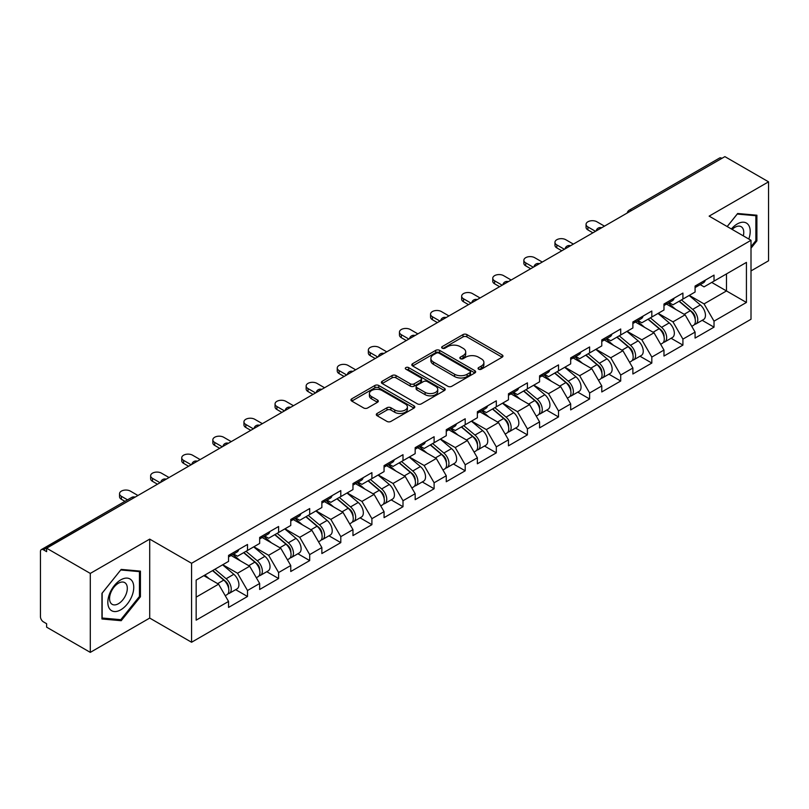 <?xml version="1.0" encoding="UTF-8"?>
<svg xmlns="http://www.w3.org/2000/svg" width="809" height="809" viewBox="0 0 809 809"><rect width="100%" height="100%" fill="white"/><g stroke="black" fill="none" stroke-linecap="round" stroke-linejoin="round"><path stroke-width="1.21" d="M478.625 369.197A1.942 1.122 0 0 0 481.365 369.197L502.156 357.194A2.771 1.598 0 0 0 502.965 356.061A2.771 1.598 0 0 0 502.156 354.929L466.924 334.592A2.771 1.598 0 0 0 463.011 334.592L442.22 346.596A1.942 1.122 0 0 0 441.653 347.395A1.942 1.122 0 0 0 442.22 348.183A1.942 1.122 0 0 0 444.96 348.183L447.65 346.626A8.859 5.117 0 0 1 460.179 346.626L463.112 348.325A8.859 5.117 0 0 1 465.711 351.935A8.859 5.117 0 0 1 463.112 355.555L460.422 357.103A1.942 1.122 0 0 0 459.856 357.902A1.942 1.122 0 0 0 460.422 358.69A1.942 1.122 0 0 0 463.163 358.69L465.853 357.133A8.859 5.117 0 0 1 478.382 357.133L481.315 358.832A8.859 5.117 0 0 1 483.903 362.442A8.859 5.117 0 0 1 481.315 366.062L478.625 367.61A1.942 1.122 0 0 0 478.058 368.408A1.942 1.122 0 0 0 478.625 369.197L478.625 367.61M377.105 413.46A2.771 1.598 0 0 0 376.296 414.582A2.771 1.598 0 0 0 377.105 415.715L386.985 421.418A2.771 1.598 0 0 0 390.899 421.418L413.996 408.09A2.771 1.598 0 0 0 414.805 406.957A2.771 1.598 0 0 0 413.996 405.835L378.764 385.488A2.771 1.598 0 0 0 374.85 385.488L351.763 398.827A2.771 1.598 0 0 0 350.954 399.959A2.771 1.598 0 0 0 351.763 401.082L363.696 407.979A2.771 1.598 0 0 0 367.61 407.979L377.5 402.275A2.771 1.598 0 0 0 378.309 401.143A2.771 1.598 0 0 0 377.5 400.01L371.574 396.592A7.402 4.278 0 0 1 369.41 393.568A7.402 4.278 0 0 1 373.98 389.625A7.402 4.278 0 0 1 382.05 390.545L405.238 403.934A7.402 4.278 0 0 1 407.402 406.957A7.402 4.278 0 0 1 402.831 410.911A7.402 4.278 0 0 1 394.762 409.981L390.899 407.746A2.771 1.598 0 0 0 386.985 407.746L377.105 413.46L377.105 415.715M149.705 539.118L90.295 573.419L46.629 548.209L724.884 156.622L768.55 181.833L709.139 216.134L751.005 240.303L191.571 563.286L149.705 539.118L149.705 618.076L191.571 642.255L191.571 563.286M447.852 386.287A2.771 1.598 0 0 0 451.766 386.287L474.853 372.949A2.771 1.598 0 0 0 475.662 371.827A2.771 1.598 0 0 0 474.853 370.694L439.631 350.358A2.771 1.598 0 0 0 435.717 350.358L412.62 363.686A2.771 1.598 0 0 0 411.811 364.819A2.771 1.598 0 0 0 412.62 365.951L447.852 386.287M406.644 369.612A1.942 1.122 0 0 1 408.616 369.885L408.616 367.589L444.424 388.259A2.771 1.598 0 0 1 445.233 389.392A2.771 1.598 0 0 1 444.424 390.525L421.337 403.853A2.771 1.598 0 0 1 417.414 403.853L382.192 383.517L382.192 381.261A2.771 1.598 0 0 0 381.383 382.384A2.771 1.598 0 0 0 382.192 383.517M382.192 381.261L392.072 375.548A2.771 1.598 0 0 1 395.985 375.548L410.274 383.8A2.771 1.598 0 0 0 414.188 383.8L420.741 380.018A2.771 1.598 0 0 0 421.56 378.885A2.771 1.598 0 0 0 420.741 377.752L405.875 369.167A1.942 1.122 0 0 1 405.309 368.378A1.942 1.122 0 0 1 406.502 367.347A1.942 1.122 0 0 1 408.616 367.589M191.571 642.255L751.005 319.262L751.005 240.303M235.672 589.67L247.493 596.496L247.493 590.509L237.522 573.247L222.778 564.722M247.493 596.496L228.553 607.428L228.553 601.441L196.162 620.149L196.162 580.093L228.553 561.385L228.553 555.399L247.493 544.467L247.493 550.454L259.659 543.436L259.659 537.449L278.599 526.507L278.599 532.494L290.755 525.476L290.755 519.489L309.695 508.558L309.695 514.544L321.861 507.516L321.861 501.529L340.801 490.598L340.801 496.584L352.967 489.566L352.967 483.58L371.907 472.638L371.907 478.625L384.063 471.607L384.063 465.62L403.003 454.688L403.003 460.675L415.169 453.647L415.169 447.66L434.109 436.729L434.109 442.715L446.265 435.697L446.265 429.71L465.205 418.769L465.205 424.755L477.371 417.737L477.371 411.751L496.311 400.819L496.311 406.806L508.467 399.777L508.467 393.791L527.407 382.859L527.407 388.846L539.573 381.828L539.573 375.841L558.513 364.899L558.513 370.886L570.679 363.868L570.679 357.881L589.619 346.95L589.619 352.936L601.775 345.908L601.775 339.922L620.715 328.99L620.715 334.977L632.881 327.958L632.881 321.972L651.821 311.03L651.821 317.017L663.977 309.999L663.977 304.012L682.917 293.08L682.917 299.067L695.083 292.039L695.083 286.052L714.023 275.121L714.023 281.107L746.424 262.399L746.424 302.455L714.023 321.163L704.052 303.901L689.298 295.376M702.192 320.324L714.023 327.149L714.023 321.163M714.023 327.149L695.083 338.081L695.083 332.094L682.917 339.123L672.957 321.851L658.202 313.336M671.096 338.273L682.917 345.109L682.917 339.123M682.917 345.109L663.977 356.041L663.977 350.054L651.821 357.072L641.85 339.81L627.096 331.296M639.99 356.233L651.821 363.059L651.821 357.072M651.821 363.059L632.881 374.001L632.881 368.014L620.715 375.032L610.744 357.77L595.99 349.245M608.884 374.193L620.715 381.019L620.715 375.032M620.715 381.019L601.775 391.95L601.775 385.964L589.619 392.992L579.649 375.72L564.894 367.205M577.788 392.143L589.619 398.979L589.619 392.992M589.619 398.979L570.679 409.91L570.679 403.924L558.513 410.942L548.542 393.68L533.788 385.165M546.682 410.102L558.513 416.928L558.513 410.942M558.513 416.928L539.573 427.87L539.573 421.883L527.407 428.901L517.447 411.639L502.692 403.115M515.586 428.062L527.407 434.888L527.407 428.901M527.407 434.888L508.467 445.82L508.467 439.833L496.311 446.861L486.34 429.589L471.586 421.074M484.48 446.012L496.311 452.848L496.311 446.861M496.311 452.848L477.371 463.779L477.371 457.793L465.205 464.811L455.245 447.549L440.49 439.034M453.384 463.972L465.205 470.798L465.205 464.811M465.205 470.798L446.265 481.739L446.265 475.753L434.109 482.771L424.138 465.509L409.384 456.984M422.278 481.931L434.109 488.757L434.109 482.771M434.109 488.757L415.169 499.689L415.169 493.702L403.003 500.731L393.032 483.458L378.278 474.944M391.172 499.881L403.003 506.717L403.003 500.731M403.003 506.717L384.063 517.649L384.063 511.662L371.907 518.68L361.936 501.418L347.182 492.903M360.076 517.841L371.907 524.667L371.907 518.68M371.907 524.667L352.967 535.609L352.967 529.622L340.801 536.64L330.83 519.378L316.076 510.853M328.97 535.801L340.801 542.627L340.801 536.64M340.801 542.627L321.861 553.558L321.861 547.572L309.695 554.6L299.734 537.328L284.98 528.813M297.874 553.75L309.695 560.586L309.695 554.6M309.695 560.586L290.755 571.518L290.755 565.531L278.599 572.55L268.628 555.287L253.874 546.773M266.768 571.71L278.599 578.536L278.599 572.55M278.599 578.536L259.659 589.478L259.659 583.491L247.493 590.509M233.67 553.983L237.522 556.208L247.493 550.454M237.522 573.247L249.688 566.219L231.081 555.48M259.659 583.491L249.688 566.219M264.776 536.023L268.628 538.248L278.599 532.494M268.628 555.287L280.794 548.269L262.187 537.52M290.755 565.531L280.794 548.269M295.882 518.073L299.734 520.298L309.695 514.544M299.734 537.328L311.89 530.31L293.283 519.57M321.861 547.572L311.89 530.31M326.978 500.114L330.83 502.338L340.801 496.584M330.83 519.378L342.996 512.35L324.389 501.61M352.967 529.622L342.996 512.35M358.084 482.154L361.936 484.379L371.907 478.625M361.936 501.418L374.092 494.4L355.485 483.651M384.063 511.662L374.092 494.4M389.18 464.204L393.032 466.429L403.003 460.675M393.032 483.458L405.198 476.44L386.591 465.701M415.169 493.702L405.198 476.44M420.286 446.244L424.138 448.469L434.109 442.715M424.138 465.509L436.304 458.481L417.697 447.741M446.265 475.753L436.304 458.481M451.382 428.285L455.245 430.509L465.205 424.755M455.245 447.549L467.4 440.531L448.793 429.781M477.371 457.793L467.4 440.531M482.488 410.335L486.34 412.56L496.311 406.806M486.34 429.589L498.506 422.571L479.899 411.832M508.467 439.833L498.506 422.571M513.594 392.375L517.447 394.6L527.407 388.846M517.447 411.639L529.602 404.611L510.995 393.872M539.573 421.883L529.602 404.611M544.69 374.415L548.542 376.64L558.513 370.886M548.542 393.68L560.708 386.662L542.101 375.912M570.679 403.924L560.708 386.662M575.796 356.466L579.649 358.69L589.619 352.936M579.649 375.72L591.804 368.702L573.197 357.962M601.775 385.964L591.804 368.702M606.892 338.506L610.744 340.731L620.715 334.977M610.744 357.77L622.91 350.742L604.303 340.002M632.881 368.014L622.91 350.742M637.998 320.546L641.85 322.771L651.821 317.017M641.85 339.81L654.016 332.792L635.409 322.043M663.977 350.054L654.016 332.792M669.094 302.596L672.957 304.821L682.917 299.067M672.957 321.851L685.112 314.832L666.505 304.093M695.083 332.094L685.112 314.832M721.901 158.352L631.586 210.492M630.312 211.22A4.227 2.437 120 0 1 631.384 210.37A4.227 2.437 60 0 0 629.271 210.168L719.585 158.018A4.227 2.437 60 0 1 721.699 158.23M700.2 284.637L704.052 286.861L714.023 281.107M704.052 303.901L726.482 290.947L726.482 273.917L746.424 262.399M711.728 282.432L746.424 302.455M751.005 270.924L768.55 260.791L768.55 181.833M90.295 573.419L90.295 652.378L46.629 627.167L46.629 623.719L43.443 621.878A4.227 2.437 -120 0 1 40.45 616.701L40.45 551.546A4.227 2.437 -120 0 1 41.33 549.614A4.227 2.437 -120 0 1 43.443 549.817L46.629 551.657L46.629 548.209M90.295 652.378L149.705 618.076M196.162 597.133L218.592 584.179L203.838 575.664M228.553 601.441L218.592 584.179M751.005 248.191L756.89 240.87L756.89 215.214L737.646 213.495L727.17 226.54M140.432 571.124L121.198 569.405L101.954 593.341L101.954 618.986L121.198 620.705L140.432 596.779L140.432 571.124M479.393 369.47L481.315 368.358A8.859 5.117 0 0 0 483.903 364.748L483.903 362.442M465.711 351.935L465.711 354.241A8.859 5.117 0 0 1 463.112 357.851L461.201 358.963M502.116 357.214L466.924 336.898A2.771 1.598 0 0 0 463.011 336.898L442.998 348.457M474.853 370.694L474.853 372.949L439.631 352.653A2.771 1.598 0 0 0 435.717 352.653L412.661 365.971L412.62 363.686M469.958 372.615A1.942 1.122 0 0 0 470.535 371.827A1.942 1.122 0 0 0 469.958 371.028L439.044 353.179A1.942 1.122 0 0 0 436.304 353.179L433.462 354.817A8.859 5.117 0 0 0 430.873 358.438A8.859 5.117 0 0 0 433.462 362.048L454.597 374.254A8.859 5.117 0 0 0 467.127 374.254L469.958 372.615L469.958 374.911A1.942 1.122 0 0 0 470.535 374.122L470.535 371.827M430.873 358.438L430.873 360.733A8.859 5.117 0 0 0 433.462 364.353L433.462 362.048M469.958 374.911L467.127 376.549A8.859 5.117 0 0 1 454.597 376.549L433.462 364.353M382.232 383.537L392.072 377.854L392.072 375.548M421.56 378.885L421.56 381.191A2.771 1.598 0 0 1 420.741 382.313L414.188 386.105A2.771 1.598 0 0 1 410.274 386.105L395.985 377.854A2.771 1.598 0 0 0 392.072 377.854M408.616 369.885L444.384 390.545M425.099 392.355A7.402 4.278 0 0 0 433.169 393.285A7.402 4.278 0 0 0 437.74 389.331A7.402 4.278 0 0 0 435.566 386.308L427.395 381.595A2.771 1.598 0 0 0 423.481 381.595L416.928 385.377A2.771 1.598 0 0 0 416.119 386.51A2.771 1.598 0 0 0 416.928 387.642L425.099 392.355L425.099 394.661A7.402 4.278 0 0 0 433.169 395.581A7.402 4.278 0 0 0 437.74 391.637L437.74 389.331M416.119 386.51L416.119 388.816A2.771 1.598 0 0 0 416.928 389.938L416.928 387.642M425.099 394.661L416.928 389.938M407.402 406.957L407.402 409.263A7.402 4.278 0 0 1 402.831 413.207A7.402 4.278 0 0 1 394.762 412.287L390.899 410.052A2.771 1.598 0 0 0 386.985 410.052L377.146 415.735M369.41 393.568L369.41 395.874A7.402 4.278 0 0 0 371.574 398.898L371.574 396.592M377.459 402.295L371.574 398.898M413.955 408.11L378.764 387.794A2.771 1.598 0 0 0 374.85 387.794L351.804 401.102M755.889 240.293L756.89 240.87M139.441 596.203L140.432 596.779M119.166 619.532L121.198 620.705M692.706 312.547L691.311 311.738M694.496 324.409A9.303 5.37 -120 0 0 695.851 323.984A9.303 5.37 -120 0 0 697.52 317.482A9.303 5.37 -120 0 0 692.676 309.382L681.451 299.906M695.851 323.984L703.527 319.555A9.303 5.37 -120 0 0 705.195 313.053A9.303 5.37 -120 0 0 700.351 304.942L689.126 295.477M679.287 301.16L692.089 311.961A5.643 3.256 60 0 1 695.133 318.908M691.756 326.34L693.455 325.37A9.303 5.37 -120 0 0 695.123 318.867A9.303 5.37 -120 0 0 690.279 310.757L679.064 301.292M675.828 309.473L668.254 303.082M604.465 226.146L596.89 221.767A6.341 3.661 0 0 0 589.983 220.978A6.341 3.661 0 0 0 586.06 224.356A6.341 3.661 0 0 0 587.921 226.945L587.921 229.938A6.341 3.661 180 0 1 586.06 227.349L586.06 224.356M592.906 232.82L587.921 229.938M697.58 284.616A9.303 5.37 60 0 1 695.851 287.155A9.303 5.37 60 0 1 695.083 287.468M705.256 280.187A9.303 5.37 60 0 1 703.527 282.715L695.851 287.155M595.495 231.323L587.921 226.945M748.8 239.029A18.324 10.578 120 0 0 737.252 223.962A18.324 10.578 120 0 0 731.376 228.967M743.319 235.864A12.55 7.241 120 0 0 741.165 226.692A12.55 7.241 120 0 0 734.885 227.319A12.55 7.241 120 0 0 732.135 229.412M727.21 226.56L737.252 214.061L755.889 215.73L755.889 240.586L751.005 246.664M754.655 215.022L755.889 215.73M109.569 608.793A18.324 10.578 120 0 0 127.276 604.04A18.324 10.578 120 0 0 132.019 580.862A18.324 10.578 120 0 0 114.312 585.605A18.324 10.578 120 0 0 109.569 608.793M110.752 603.018A12.55 7.241 120 0 0 112.168 604.333A12.55 7.241 120 0 0 123.838 598.478A12.55 7.241 120 0 0 126.123 583.906A12.55 7.241 120 0 0 124.707 582.601A12.55 7.241 120 0 0 113.038 588.456A12.55 7.241 120 0 0 110.752 603.018M120.794 569.971L139.441 571.639L139.441 596.496L120.794 619.684L102.156 618.015L102.156 593.159L120.753 569.951M138.197 570.921L139.441 571.639M661.61 330.497L660.215 329.698M663.39 342.359A9.303 5.37 -120 0 0 664.745 341.944A9.303 5.37 -120 0 0 666.414 335.442A9.303 5.37 -120 0 0 661.57 327.332L650.355 317.866M664.745 341.944L672.421 337.505A9.303 5.37 -120 0 0 674.089 331.012A9.303 5.37 -120 0 0 669.245 322.902L658.03 313.437M648.191 319.12L660.993 329.91A5.643 3.256 60 0 1 664.037 336.857M660.66 344.3L662.349 343.319A9.303 5.37 -120 0 0 664.027 336.817A9.303 5.37 -120 0 0 659.183 328.717L647.958 319.252M644.722 327.423L637.148 321.042M630.504 348.457L629.109 347.648M632.294 360.318A9.303 5.37 -120 0 0 633.639 359.894A9.303 5.37 -120 0 0 635.318 353.391A9.303 5.37 -120 0 0 630.474 345.291L619.249 335.826M633.639 359.894L641.315 355.464A9.303 5.37 -120 0 0 642.993 348.962A9.303 5.37 -120 0 0 638.149 340.862L626.924 331.397M617.085 337.07L629.887 347.87A5.643 3.256 60 0 1 632.931 354.817M629.554 362.26L631.253 361.279A9.303 5.37 -120 0 0 632.921 354.777A9.303 5.37 -120 0 0 628.077 346.677L616.852 337.201M613.616 345.382L606.052 338.991M599.408 366.416L598.013 365.607M601.188 378.278A9.303 5.37 -120 0 0 602.543 377.854A9.303 5.37 -120 0 0 604.212 371.351A9.303 5.37 -120 0 0 599.368 363.251L588.143 353.776M602.543 377.854L610.219 373.424A9.303 5.37 -120 0 0 611.887 366.922A9.303 5.37 -120 0 0 607.043 358.812L595.818 349.346M585.989 355.03L598.781 365.83A5.643 3.256 60 0 1 601.825 372.777M598.458 380.21L600.147 379.239A9.303 5.37 -120 0 0 601.825 372.737A9.303 5.37 -120 0 0 596.971 364.626L585.756 355.161M582.52 363.342L574.946 356.951M568.302 384.366L566.907 383.567M570.082 396.228A9.303 5.37 -120 0 0 571.437 395.813A9.303 5.37 -120 0 0 573.116 389.311A9.303 5.37 -120 0 0 568.262 381.201L557.047 371.736M571.437 395.813L579.113 391.374A9.303 5.37 -120 0 0 580.791 384.882A9.303 5.37 -120 0 0 575.937 376.772L564.722 367.306M554.883 372.989L567.685 383.779A5.643 3.256 60 0 1 570.729 390.727M567.352 398.17L569.051 397.189A9.303 5.37 -120 0 0 570.719 390.686A9.303 5.37 -120 0 0 565.875 382.586L554.65 373.121M551.414 381.292L543.85 374.911M537.196 402.326L535.801 401.517M538.986 414.188A9.303 5.37 -120 0 0 540.341 413.763A9.303 5.37 -120 0 0 542.01 407.261A9.303 5.37 -120 0 0 537.166 399.161L525.941 389.695M540.341 413.763L548.017 409.334A9.303 5.37 -120 0 0 549.685 402.831A9.303 5.37 -120 0 0 544.841 394.731L533.616 385.266M523.787 390.939L536.579 401.739A5.643 3.256 60 0 1 539.623 408.687M536.256 416.129L537.945 415.148A9.303 5.37 -120 0 0 539.613 408.646A9.303 5.37 -120 0 0 534.769 400.546L523.554 391.071M520.318 399.252L512.744 392.861M573.369 244.096L565.794 239.727A6.341 3.661 0 0 0 558.877 238.928A6.341 3.661 0 0 0 554.964 242.316A6.341 3.661 0 0 0 556.814 244.905L556.814 247.898A6.341 3.661 180 0 1 554.964 245.309L554.964 242.316M561.8 250.78L556.814 247.898M666.474 302.576A9.303 5.37 60 0 1 664.745 305.104A9.303 5.37 60 0 1 663.977 305.418M674.15 298.137A9.303 5.37 60 0 1 672.421 300.675L664.745 305.104M564.399 249.283L556.814 244.905M542.263 262.055L534.688 257.687A6.341 3.661 0 0 0 527.771 256.888A6.341 3.661 0 0 0 523.858 260.276A6.341 3.661 0 0 0 525.719 262.864L525.719 265.858A6.341 3.661 180 0 1 523.858 263.269L523.858 260.276M530.704 268.73L525.719 265.858M635.378 320.526A9.303 5.37 60 0 1 633.639 323.064A9.303 5.37 60 0 1 632.881 323.378M643.054 316.097A9.303 5.37 60 0 1 641.315 318.635L633.639 323.064M533.293 267.233L525.719 262.864M511.167 280.015L503.582 275.636A6.341 3.661 0 0 0 496.675 274.848A6.341 3.661 0 0 0 492.762 278.225A6.341 3.661 0 0 0 494.612 280.814L494.612 283.807A6.341 3.661 180 0 1 492.762 281.219L492.762 278.225M499.598 286.689L494.612 283.807M604.272 338.486A9.303 5.37 60 0 1 602.543 341.024A9.303 5.37 60 0 1 601.775 341.337M611.948 334.056A9.303 5.37 60 0 1 610.219 336.584L602.543 341.024M502.187 285.193L494.612 280.814M480.061 297.965L472.486 293.596A6.341 3.661 0 0 0 465.569 292.797A6.341 3.661 0 0 0 461.656 296.185A6.341 3.661 0 0 0 463.517 298.774L463.517 301.767A6.341 3.661 180 0 1 461.656 299.178L461.656 296.185M468.502 304.649L463.517 301.767M573.166 356.445A9.303 5.37 60 0 1 571.437 358.974A9.303 5.37 60 0 1 570.679 359.287M580.852 352.006A9.303 5.37 60 0 1 579.113 354.544L571.437 358.974M471.091 303.153L463.517 298.774M448.955 315.925L441.38 311.556A6.341 3.661 0 0 0 434.473 310.757A6.341 3.661 0 0 0 430.55 314.145A6.341 3.661 0 0 0 432.411 316.734L432.411 319.727A6.341 3.661 180 0 1 430.55 317.138L430.55 314.145M437.396 322.599L432.411 319.727M542.07 374.395A9.303 5.37 60 0 1 540.341 376.933A9.303 5.37 60 0 1 539.573 377.247M549.746 369.966A9.303 5.37 60 0 1 548.017 372.504L540.341 376.933M439.985 321.102L432.411 316.734M506.1 420.286L504.705 419.477M507.88 432.148A9.303 5.37 -120 0 0 509.235 431.723A9.303 5.37 -120 0 0 510.904 425.221A9.303 5.37 -120 0 0 506.06 417.12L494.845 407.645M509.235 431.723L516.911 427.294A9.303 5.37 -120 0 0 518.579 420.791A9.303 5.37 -120 0 0 513.735 412.681L502.52 403.216M492.681 408.899L505.483 419.699A5.643 3.256 60 0 1 508.527 426.646M505.15 434.079L506.849 433.108A9.303 5.37 -120 0 0 508.517 426.606A9.303 5.37 -120 0 0 503.673 418.496L492.448 409.03M489.212 417.211L481.638 410.82M417.859 333.884L410.284 329.506A6.341 3.661 0 0 0 403.367 328.717A6.341 3.661 0 0 0 399.454 332.094A6.341 3.661 0 0 0 401.315 334.693L401.315 337.677A6.341 3.661 180 0 1 399.454 335.088L399.454 332.094M406.29 340.559L401.315 337.677M510.964 392.355A9.303 5.37 60 0 1 509.235 394.893A9.303 5.37 60 0 1 508.467 395.207M518.64 387.926A9.303 5.37 60 0 1 516.911 390.454L509.235 394.893M408.889 339.062L401.315 334.693M474.994 438.235L473.599 437.436M476.784 450.097A9.303 5.37 -120 0 0 478.139 449.683A9.303 5.37 -120 0 0 479.808 443.18A9.303 5.37 -120 0 0 474.964 435.07L463.739 425.605M478.139 449.683L485.815 445.243A9.303 5.37 -120 0 0 487.483 438.751A9.303 5.37 -120 0 0 482.639 430.641L471.414 421.176M461.575 426.859L474.377 437.649A5.643 3.256 60 0 1 477.421 444.596M474.044 452.039L475.743 451.058A9.303 5.37 -120 0 0 477.411 444.556A9.303 5.37 -120 0 0 472.567 436.456L461.352 426.99M458.116 435.161L450.542 428.78M386.753 351.834L379.178 347.466A6.341 3.661 0 0 0 372.271 346.667A6.341 3.661 0 0 0 368.348 350.054A6.341 3.661 0 0 0 370.209 352.643L370.209 355.636A6.341 3.661 180 0 1 368.348 353.048L368.348 350.054M375.194 358.518L370.209 355.636M479.868 410.315A9.303 5.37 60 0 1 478.139 412.843A9.303 5.37 60 0 1 477.371 413.156M487.544 405.875A9.303 5.37 60 0 1 485.815 408.414L478.139 412.843M377.783 357.022L370.209 352.643M443.898 456.195L442.503 455.386M445.678 468.057A9.303 5.37 -120 0 0 447.033 467.632A9.303 5.37 -120 0 0 448.702 461.13A9.303 5.37 -120 0 0 443.858 453.03L432.643 443.565M447.033 467.632L454.709 463.203A9.303 5.37 -120 0 0 456.377 456.701A9.303 5.37 -120 0 0 451.533 448.601L440.318 439.135M430.479 444.808L443.281 455.609A5.643 3.256 60 0 1 446.325 462.556M442.948 469.999L444.637 469.018A9.303 5.37 -120 0 0 446.315 462.515A9.303 5.37 -120 0 0 441.471 454.415L430.246 444.94M427.01 453.121L419.436 446.73M355.657 369.794L348.082 365.425A6.341 3.661 0 0 0 341.165 364.626A6.341 3.661 0 0 0 337.252 368.014A6.341 3.661 0 0 0 339.102 370.603L339.102 373.596A6.341 3.661 180 0 1 337.252 371.007L337.252 368.014M344.088 376.468L339.102 373.596M448.762 428.264A9.303 5.37 60 0 1 447.033 430.803A9.303 5.37 60 0 1 446.265 431.116M456.438 423.835A9.303 5.37 60 0 1 454.709 426.373L447.033 430.803M346.687 374.971L339.102 370.603M412.792 474.155L411.397 473.346M414.582 486.017A9.303 5.37 -120 0 0 415.927 485.592A9.303 5.37 -120 0 0 417.606 479.09A9.303 5.37 -120 0 0 412.762 470.99L401.537 461.514M415.927 485.592L423.603 481.163A9.303 5.37 -120 0 0 425.281 474.661A9.303 5.37 -120 0 0 420.437 466.55L409.212 457.085M399.373 462.768L412.175 473.568A5.643 3.256 60 0 1 415.219 480.516M411.842 487.948L413.541 486.978A9.303 5.37 -120 0 0 415.209 480.475A9.303 5.37 -120 0 0 410.365 472.365L399.14 462.9M395.904 471.081L388.34 464.69M324.551 387.754L316.976 383.375A6.341 3.661 0 0 0 310.059 382.586A6.341 3.661 0 0 0 306.146 385.964A6.341 3.661 0 0 0 308.007 388.563L308.007 391.546A6.341 3.661 180 0 1 306.146 388.957L306.146 385.964M312.992 394.428L308.007 391.546M417.666 446.224A9.303 5.37 60 0 1 415.927 448.762A9.303 5.37 60 0 1 415.169 449.076M425.342 441.795A9.303 5.37 60 0 1 423.603 444.323L415.927 448.762M315.581 392.931L308.007 388.563M381.696 492.105L380.301 491.306M383.476 503.967A9.303 5.37 -120 0 0 384.831 503.552A9.303 5.37 -120 0 0 386.5 497.05A9.303 5.37 -120 0 0 381.656 488.939L370.431 479.474M384.831 503.552L392.507 499.113A9.303 5.37 -120 0 0 394.175 492.62A9.303 5.37 -120 0 0 389.331 484.51L378.106 475.045M368.277 480.728L381.069 491.518A5.643 3.256 60 0 1 384.113 498.465M380.746 505.908L382.435 504.927A9.303 5.37 -120 0 0 384.113 498.425A9.303 5.37 -120 0 0 379.259 490.325L368.044 480.859M364.808 489.03L357.234 482.649M293.455 405.703L285.87 401.335A6.341 3.661 0 0 0 278.963 400.536A6.341 3.661 0 0 0 275.05 403.924A6.341 3.661 0 0 0 276.9 406.512L276.9 409.506A6.341 3.661 180 0 1 275.05 406.917L275.05 403.924M281.886 412.388L276.9 409.506M386.56 464.184A9.303 5.37 60 0 1 384.831 466.712A9.303 5.37 60 0 1 384.063 467.026M394.236 459.745A9.303 5.37 60 0 1 392.507 462.283L384.831 466.712M284.475 410.891L276.9 406.512M350.59 510.064L349.195 509.255M352.37 521.926A9.303 5.37 -120 0 0 353.725 521.502A9.303 5.37 -120 0 0 355.404 514.999A9.303 5.37 -120 0 0 350.55 506.899L339.335 497.434M353.725 521.502L361.401 517.072A9.303 5.37 -120 0 0 363.079 510.57A9.303 5.37 -120 0 0 358.225 502.47L347.01 493.005M337.171 498.678L349.973 509.478A5.643 3.256 60 0 1 353.017 516.425M349.64 523.868L351.339 522.887A9.303 5.37 -120 0 0 353.007 516.385A9.303 5.37 -120 0 0 348.163 508.285L336.938 498.809M333.702 506.99L326.128 500.599M262.349 423.663L254.774 419.295A6.341 3.661 0 0 0 247.857 418.496A6.341 3.661 0 0 0 243.944 421.883A6.341 3.661 0 0 0 245.805 424.472L245.805 427.465A6.341 3.661 180 0 1 243.944 424.877L243.944 421.883M250.79 430.337L245.805 427.465M355.454 482.134A9.303 5.37 60 0 1 353.725 484.672A9.303 5.37 60 0 1 352.967 484.985M363.14 477.704A9.303 5.37 60 0 1 361.401 480.243L353.725 484.672M253.379 428.841L245.805 424.472M319.484 528.024L318.089 527.215M321.274 539.886A9.303 5.37 -120 0 0 322.629 539.461A9.303 5.37 -120 0 0 324.298 532.959A9.303 5.37 -120 0 0 319.454 524.859L308.229 515.384M322.629 539.461L330.305 535.032A9.303 5.37 -120 0 0 331.973 528.53A9.303 5.37 -120 0 0 327.129 520.42L315.904 510.954M306.065 516.638L318.867 527.438A5.643 3.256 60 0 1 321.911 534.385M318.534 541.818L320.233 540.847A9.303 5.37 -120 0 0 321.901 534.344A9.303 5.37 -120 0 0 317.057 526.234L305.842 516.769M302.606 524.95L295.032 518.559M231.243 441.623L223.668 437.244A6.341 3.661 0 0 0 216.761 436.456A6.341 3.661 0 0 0 212.838 439.833A6.341 3.661 0 0 0 214.698 442.432L214.698 445.415A6.341 3.661 180 0 1 212.838 442.826L212.838 439.833M219.684 448.297L214.698 445.415M324.358 500.093A9.303 5.37 60 0 1 322.629 502.632A9.303 5.37 60 0 1 321.861 502.945M332.034 495.664A9.303 5.37 60 0 1 330.305 498.192L322.629 502.632M222.273 446.801L214.698 442.432M288.388 545.974L286.993 545.175M290.168 557.836A9.303 5.37 -120 0 0 291.523 557.421A9.303 5.37 -120 0 0 293.192 550.919A9.303 5.37 -120 0 0 288.348 542.809L277.133 533.343M291.523 557.421L299.199 552.982A9.303 5.37 -120 0 0 300.867 546.49A9.303 5.37 -120 0 0 296.023 538.379L284.808 528.914M274.969 534.597L287.771 545.387A5.643 3.256 60 0 1 290.815 552.335M287.438 559.777L289.126 558.797A9.303 5.37 -120 0 0 290.805 552.294A9.303 5.37 -120 0 0 285.961 544.194L274.736 534.729M271.5 542.9L263.926 536.519M200.147 459.573L192.572 455.204A6.341 3.661 0 0 0 185.655 454.405A6.341 3.661 0 0 0 181.742 457.793A6.341 3.661 0 0 0 183.603 460.382L183.603 463.375A6.341 3.661 180 0 1 181.742 460.786L181.742 457.793M188.578 466.257L183.603 463.375M293.252 518.053A9.303 5.37 60 0 1 291.523 520.581A9.303 5.37 60 0 1 290.755 520.895M300.928 513.614A9.303 5.37 60 0 1 299.199 516.152L291.523 520.581M191.177 464.76L183.603 460.382M257.282 563.934L255.887 563.125M259.072 575.796A9.303 5.37 -120 0 0 260.417 575.371A9.303 5.37 -120 0 0 262.096 568.869A9.303 5.37 -120 0 0 257.252 560.768L246.027 551.303M260.417 575.371L268.103 570.942A9.303 5.37 -120 0 0 269.771 564.439A9.303 5.37 -120 0 0 264.927 556.339L253.702 546.874M243.863 552.547L256.665 563.347A5.643 3.256 60 0 1 259.709 570.294M256.332 577.737L258.031 576.756A9.303 5.37 -120 0 0 259.699 570.254A9.303 5.37 -120 0 0 254.855 562.154L243.63 552.678M240.404 560.859L232.83 554.468M169.041 477.532L161.466 473.164A6.341 3.661 0 0 0 154.549 472.365A6.341 3.661 0 0 0 150.636 475.753A6.341 3.661 0 0 0 152.496 478.341L152.496 481.335A6.341 3.661 180 0 1 150.636 478.746L150.636 475.753M157.482 484.207L152.496 481.335M262.156 536.003A9.303 5.37 60 0 1 260.417 538.541A9.303 5.37 60 0 1 259.659 538.855M269.832 531.574A9.303 5.37 60 0 1 268.103 534.112L260.417 538.541M160.071 482.71L152.496 478.341M226.186 581.893L224.791 581.084M227.966 593.755A9.303 5.37 -120 0 0 229.321 593.331A9.303 5.37 -120 0 0 230.99 586.828A9.303 5.37 -120 0 0 226.146 578.728L214.921 569.253M229.321 593.331L236.997 588.901A9.303 5.37 -120 0 0 238.665 582.399A9.303 5.37 -120 0 0 233.821 574.289L222.606 564.824M212.767 570.507L225.559 581.307A5.643 3.256 60 0 1 228.613 588.254M225.236 595.687L226.924 594.716A9.303 5.37 -120 0 0 228.603 588.214A9.303 5.37 -120 0 0 223.759 580.104L212.534 570.638M209.298 578.819L204.859 575.068M137.945 495.492L130.37 491.114A6.341 3.661 0 0 0 123.453 490.325A6.341 3.661 0 0 0 119.54 493.702A6.341 3.661 0 0 0 121.39 496.301L121.39 499.284A6.341 3.661 180 0 1 119.54 496.696L119.54 493.702M124.94 501.337L121.39 499.284M231.05 553.963A9.303 5.37 60 0 1 229.321 556.501A9.303 5.37 60 0 1 228.553 556.814M238.726 549.533A9.303 5.37 60 0 1 236.997 552.062L229.321 556.501M127.529 499.841L121.39 496.301M133.95 497.788L43.443 549.817M134.83 497.292A4.227 2.437 -60 0 0 133.758 497.677A4.227 2.437 -120 0 0 131.645 497.464L41.33 549.614M599.206 229.18A4.227 2.437 120 0 1 600.278 228.33A4.227 2.437 -60 0 1 601.36 227.946M568.11 247.139A4.227 2.437 120 0 1 569.182 246.29A4.227 2.437 -60 0 1 570.254 245.896M537.004 265.089A4.227 2.437 120 0 1 538.076 264.24A4.227 2.437 -60 0 1 539.148 263.855M505.898 283.049A4.227 2.437 120 0 1 506.98 282.199A4.227 2.437 -60 0 1 508.052 281.815M474.802 301.009A4.227 2.437 120 0 1 475.874 300.159A4.227 2.437 -60 0 1 476.946 299.765M443.696 318.958A4.227 2.437 120 0 1 444.768 318.109A4.227 2.437 -60 0 1 445.85 317.725M412.6 336.918A4.227 2.437 120 0 1 413.672 336.069A4.227 2.437 -60 0 1 414.744 335.684M381.494 354.878A4.227 2.437 120 0 1 382.566 354.029A4.227 2.437 -60 0 1 383.638 353.634M350.398 372.828A4.227 2.437 120 0 1 351.47 371.978A4.227 2.437 -60 0 1 352.542 371.594M319.292 390.787A4.227 2.437 120 0 1 320.364 389.938A4.227 2.437 -60 0 1 321.436 389.554M288.186 408.747A4.227 2.437 120 0 1 289.268 407.898A4.227 2.437 -60 0 1 290.34 407.503M257.09 426.697A4.227 2.437 120 0 1 258.162 425.847A4.227 2.437 -60 0 1 259.234 425.463M225.984 444.657A4.227 2.437 120 0 1 227.056 443.807A4.227 2.437 -60 0 1 228.138 443.423M194.888 462.617A4.227 2.437 120 0 1 195.96 461.767A4.227 2.437 -60 0 1 197.032 461.373M163.782 480.566A4.227 2.437 120 0 1 164.854 479.717A4.227 2.437 -60 0 1 165.926 479.332M481.315 368.358L481.315 366.062M460.422 358.69L460.422 357.103M463.112 357.851L463.112 355.555M442.22 348.183L442.22 346.596M463.011 336.898L463.011 334.592M466.924 336.898L466.924 334.592M502.156 357.194L502.156 354.929M435.717 352.653L435.717 350.358M439.631 352.653L439.631 350.358M454.597 376.549L454.597 374.254M467.127 376.549L467.127 374.254M395.985 377.854L395.985 375.548M410.274 386.105L410.274 383.8M414.188 386.105L414.188 383.8M420.741 382.313L420.741 380.018M444.424 390.525L444.424 388.259M386.985 410.052L386.985 407.746M390.899 410.052L390.899 407.746M394.762 412.287L394.762 409.981M377.5 402.275L377.5 400.01M351.763 401.082L351.763 398.827M374.85 387.794L374.85 385.488M378.764 387.794L378.764 385.488M413.996 408.09L413.996 405.835M692.676 309.382L700.351 304.942M684.171 314.286L690.279 310.757M661.57 327.332L669.245 322.902M653.065 332.246L659.183 328.717M630.474 345.291L638.149 340.862M621.969 350.196L628.077 346.677M599.368 363.251L607.043 358.812M590.863 368.156L596.971 364.626M568.262 381.201L575.937 376.772M559.757 386.115L565.875 382.586M537.166 399.161L544.841 394.731M528.661 404.065L534.769 400.546M506.06 417.12L513.735 412.681M497.555 422.025L503.673 418.496M474.964 435.07L482.639 430.641M466.459 439.985L472.567 436.456M443.858 453.03L451.533 448.601M435.353 457.934L441.471 454.415M412.762 470.99L420.437 466.55M404.257 475.894L410.365 472.365M381.656 488.939L389.331 484.51M373.151 493.854L379.259 490.325M350.55 506.899L358.225 502.47M342.045 511.804L348.163 508.285M319.454 524.859L327.129 520.42M310.949 529.764L317.057 526.234M288.348 542.809L296.023 538.379M279.843 547.723L285.961 544.194M257.252 560.768L264.927 556.339M248.747 565.673L254.855 562.154M226.146 578.728L233.821 574.289M217.641 583.633L223.759 580.104M629.271 210.168A4.227 4.227 0 0 0 627.238 213M601.633 227.774A4.227 4.227 0 0 0 596.132 230.959M570.537 245.734A4.227 4.227 0 0 0 565.036 248.909M539.431 263.694A4.227 4.227 0 0 0 533.93 266.869M508.335 281.643A4.227 4.227 0 0 0 502.834 284.829M477.229 299.603A4.227 4.227 0 0 0 471.728 302.778M446.133 317.563A4.227 4.227 0 0 0 440.622 320.738M415.027 335.513A4.227 4.227 0 0 0 409.526 338.698M383.921 353.472A4.227 4.227 0 0 0 378.42 356.648M352.825 371.432A4.227 4.227 0 0 0 347.324 374.607M321.719 389.382A4.227 4.227 0 0 0 316.218 392.567M290.623 407.342A4.227 4.227 0 0 0 285.112 410.517M259.517 425.301A4.227 4.227 0 0 0 254.016 428.477M228.421 443.251A4.227 4.227 0 0 0 222.91 446.437M197.315 461.211A4.227 4.227 0 0 0 191.814 464.386M166.209 479.171A4.227 4.227 0 0 0 160.708 482.346M135.113 497.12A4.227 4.227 0 0 0 131.645 497.464"/></g></svg>
